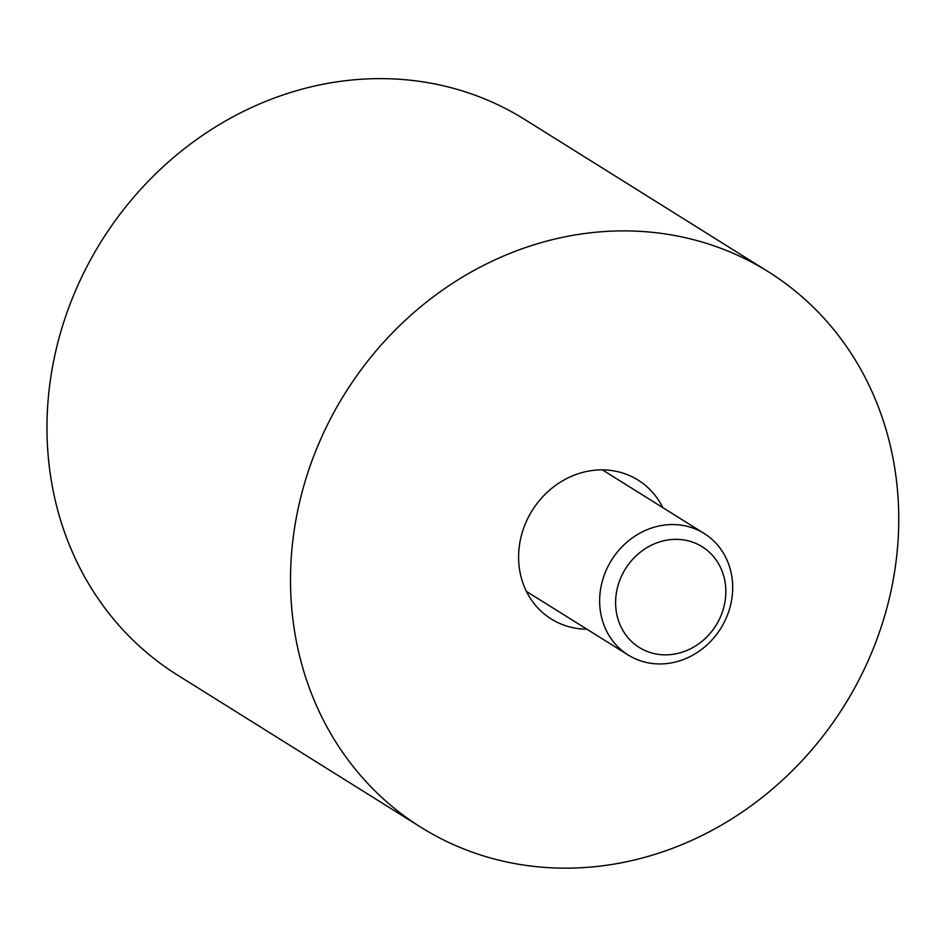 <?xml version="1.0" encoding="UTF-8"?>
<svg xmlns="http://www.w3.org/2000/svg" width="946" height="946" viewBox="0 0 946 946"><rect width="100%" height="100%" fill="white"/><g stroke="black" fill="none" stroke-linecap="round" stroke-linejoin="round"><path stroke-width="1.42" d="M768.294 271.75L524.77 119.492A327.6 294.443 122 0 0 57.091 345.586A327.6 294.443 122 0 0 177.422 675.03L420.958 827.301A327.6 294.443 122 0 0 844.293 705.621A327.6 294.443 122 0 0 768.294 271.75A327.6 294.443 122 0 0 300.627 497.844A327.6 294.443 122 0 0 420.958 827.301M586.851 629.185A81.9 73.611 -58 0 1 551.211 618.968A81.9 73.611 -58 0 1 532.208 510.497A81.9 73.611 -58 0 1 638.042 480.083A81.9 73.611 -58 0 1 662.839 507.647M615.728 606.41A59.373 53.366 -58 0 1 695.085 543.099A59.373 53.366 -58 0 1 701.376 641.814A59.373 53.366 -58 0 1 615.728 606.41M599.788 605.475A71.66 64.411 -58 0 1 633.43 537.139A71.66 64.411 -58 0 1 704.155 533.485A71.66 64.411 -58 0 1 720.781 628.392A71.66 64.411 -58 0 1 628.179 655.01A71.66 64.411 -58 0 1 599.788 605.475M704.155 533.485L602.401 469.866M628.179 655.01L526.425 591.392"/></g></svg>
